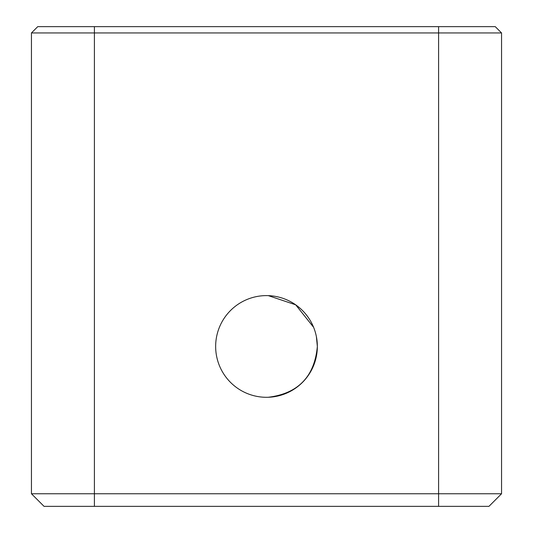 <?xml version="1.0" encoding="UTF-8"?>
<svg xmlns="http://www.w3.org/2000/svg" width="533" height="533" viewBox="0 0 533 533"><rect width="100%" height="100%" fill="white"/><g stroke="black" fill="none" stroke-linecap="round" stroke-linejoin="round"><path stroke-width="0.8" d="M268.312 397.265C298.187 393.527 314.53 376.591 317.348 346.45A50.848 50.848 0 0 1 266.5 397.298A50.848 50.848 0 0 1 215.652 346.45A50.848 50.848 0 0 1 266.5 295.602A50.848 50.848 0 0 1 317.348 346.45L316.395 336.663M313.604 327.295L295.668 304.803L268.312 295.635M488.961 506.35L44.039 506.35L31.447 493.758L31.447 32.946L37.743 26.65L495.257 26.65L501.553 32.946L501.553 493.758L488.961 506.35M501.553 32.946L31.447 32.946M31.447 493.758L501.553 493.758M438.599 506.35L438.599 26.65M94.401 26.65L94.401 506.35"/></g></svg>
